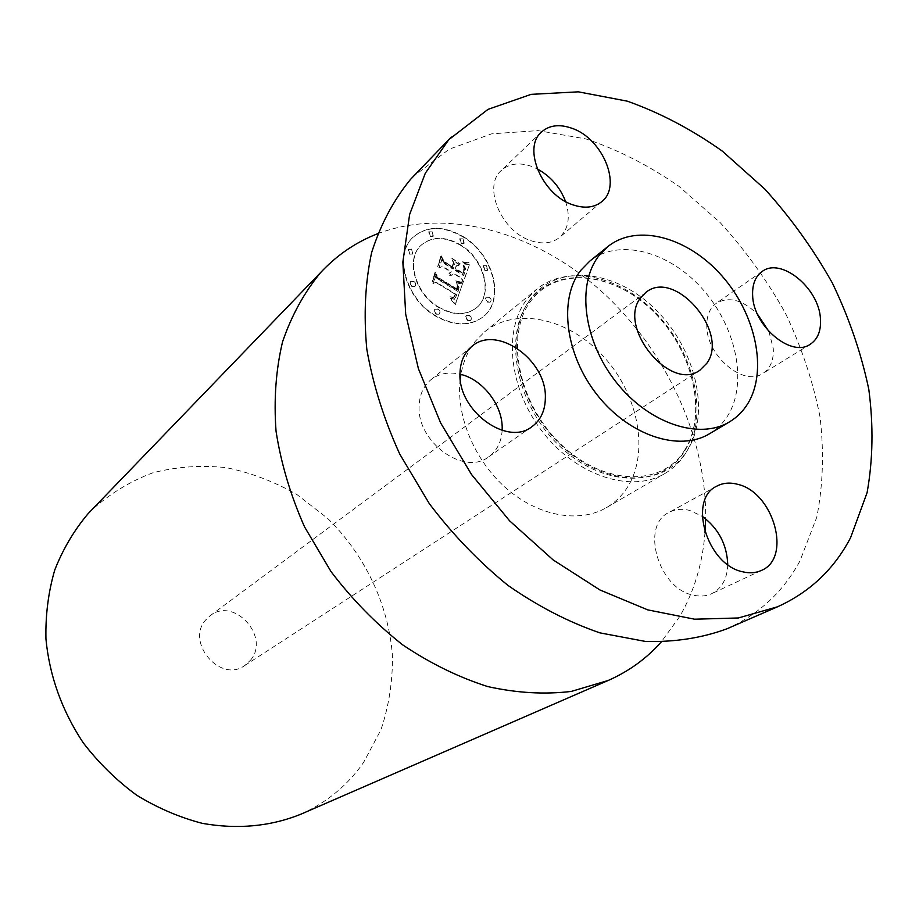 <?xml version="1.0" encoding="UTF-8"?>
<svg xmlns="http://www.w3.org/2000/svg" width="919" height="919" viewBox="0 0 919 919"><rect width="100%" height="100%" fill="white"/><g stroke="black" fill="none" stroke-linecap="round" stroke-linejoin="round"><path stroke-width="0.69" stroke-dasharray="4.59 3.45" d="M502.142 430.379C501.452 441.936 496.972 450.747 488.713 456.8C464.21 476.467 416.376 441.786 419.144 405.566C419.65 394.527 423.556 385.934 430.873 379.788C438.983 373.493 448.69 371.632 459.982 374.182M709.537 433.734C716.923 429.288 722.977 423.326 727.687 415.825C748.1 383.2 736.349 327.072 702.794 289.382C669.48 251.427 618.946 237.642 589.711 261.18M727.055 628.745C759.002 614.317 783.287 591.721 799.921 560.992L816.784 517.202C823.056 485.163 824.136 451.677 819.989 416.721C813.039 381.592 801.552 347.164 785.538 313.402C767.227 280.605 745.447 250.359 720.22 222.662L678.865 186.258C649.101 165.592 618.142 149.82 586 138.941L538.006 130.613L491.665 133.829L449.242 149.165L413.102 176.632M685.494 453.492C680.117 461.912 673.236 468.598 664.816 473.561C631.744 493.423 577.373 476.329 543.221 432.757C508.816 389.415 502.647 329.439 527.483 298.652L536.765 289.163C568.872 262.914 623.886 276.837 659.773 317.216C695.936 357.307 708.17 417.789 685.494 453.492M460.258 379.03C455.663 415.606 474.606 460.901 506.61 488.621C538.614 516.409 579.498 523.474 606.517 507.575C614.8 502.693 621.623 496.168 626.988 487.989C649.699 453.331 638.716 395.136 604.001 356.997C569.562 318.571 516.122 306.073 484.531 331.92L475.387 341.202C468.104 350.38 463.291 361.454 460.947 374.424M705.011 532.377C702.633 563.336 694.213 591.365 679.738 616.465L661.175 642.048M377.629 233.725C447.852 207.12 535.03 232.243 600.176 290.163C665.241 348.462 706.745 436.686 705.643 518.798M300.41 814.406C326.555 802.724 347.635 785.366 363.637 762.356L380.994 729.697C388.898 705.953 392.723 681.289 392.447 655.718C388.553 604.553 364.969 554.938 327.646 518.408L297.055 494.64C274.666 481.763 251.094 472.78 226.338 467.656C201.341 464.968 176.827 466.68 152.807 472.814C129.568 481.51 108.672 494.422 90.108 511.561M250.485 660.233C270.68 636.867 233.92 596.305 210.037 615.799L205.764 619.877C185.27 642.232 220.376 683.403 244.626 665.609L250.485 660.233M727.756 564.588C727.285 578.671 721.943 588.355 711.731 593.674C706.148 596.236 699.979 596.718 693.225 595.144C658.245 588.642 640.221 525.45 668.975 512.434C675.189 509.126 682.116 508.471 689.767 510.47L702.231 516.283M768.95 331.552L773.293 348.657C773.832 360.179 770.352 368.45 762.827 373.47C744.068 387.002 706.998 356.377 706.791 326.67C706.481 315.918 709.686 308.083 716.418 303.178C729.089 296.205 742.77 299.881 757.486 314.206M565.576 201.514C570.561 216.895 568.597 228.842 559.66 237.343C552.25 243.294 542.842 244.465 531.412 240.847C501.51 232.047 482.245 186.373 501.36 170.417C509.172 163.525 519.201 162.158 531.458 166.328L537.201 168.855M463.233 237.079C443.509 225.741 426.772 225.833 413.01 237.332C393.194 254.735 405.497 299.031 435.468 316.044C454.124 326.371 470.023 326.624 483.153 316.802C505.048 299.985 493.377 254.839 463.233 237.079M460.373 245.224C444.922 236.378 431.804 236.413 421.017 245.327C405.233 258.986 414.871 293.965 438.501 307.428C453.285 315.642 465.876 315.814 476.283 307.945C493.354 294.654 484.106 259.147 460.373 245.224M462.257 283.891L455.95 282.891L458.742 286.889L457.892 291.461L437.111 278.962L435.755 275.631L432.918 283.58L436.031 282.512L455.077 294.195L453.595 297.216L449.965 296.757L450.264 297.434L453.526 297.974L455.502 294.689L456.502 295.068L454.423 299.238L450.126 298.491L455.181 304.66L462.567 283.615L456.272 282.615L459.132 286.912L458.202 291.185L437.421 278.675L436.065 275.344L433.228 283.293L436.341 282.236L455.387 293.908L453.526 297.17L450.126 296.94L453.837 297.699L455.824 294.413L456.823 294.792L454.744 298.962L450.448 298.216L455.491 304.384L462.567 283.615M461.315 282.122L455.342 281.191L459.925 282.673L461.866 282.696L461.625 281.846L455.663 280.915L459.626 282.317L462.177 282.42L461.625 281.846M457.283 285.281L456.754 289.313L437.547 277.538L434.928 272.564L432.125 282.167L435.112 273.839L437.214 277.963L457.111 290.186L457.57 288.934L457.593 284.993L457.076 289.037L437.858 277.251L435.238 272.277L432.435 281.88L435.411 273.552L437.524 277.687L457.432 289.91L458.305 286.602L457.593 284.993M469.241 264.58L462.648 263.868L465.278 268.819L463.532 275.608L454.687 270.14L455.054 269.095L462.866 273.919L464.359 269.244L463.406 265.625L463.934 268.681L462.498 273.184L455.204 268.67L456.111 266.085L460.258 265.327L452.343 260.422L454.48 265.235L453.101 269.152L443.532 263.236L441.832 259.514L438.822 267.946L442.303 266.671L450.494 271.725L448.851 273.942L450.999 272.035L451.895 272.587L449.598 275.321L451.941 275.263L453.492 273.575L461.476 278.514L463.119 282.34L469.563 264.293L462.958 263.581L465.6 268.532L463.854 275.332L455.008 269.864L455.364 268.819L463.176 273.644L464.669 268.968L463.716 265.338L464.244 268.405L462.82 272.897L455.525 268.382L456.421 265.798L460.568 265.051L452.653 260.134L454.79 264.959L453.412 268.876L443.843 262.96L442.142 259.227L439.133 267.659L442.613 266.384L450.804 271.438L449.161 273.655L451.309 271.76L452.205 272.311L449.908 275.045L452.251 274.976L453.802 273.299L461.797 278.227L463.429 282.064L469.563 264.293M467.771 262.662L461.74 262.064L465.186 263.305L468.552 262.581L462.05 261.777L465.508 263.018L469.081 262.8L468.081 262.375M451.872 258.618L460.476 264.006L452.182 258.331M452.022 266.694L443.9 261.674L440.821 256.091L437.639 266.774L440.994 257.366L443.521 261.961L452.389 267.44L453.595 264.006L453.262 263.19L452.022 266.694L444.21 261.387L441.131 255.804L437.938 266.487L441.304 257.079L443.831 261.674L452.699 267.165L453.572 262.914L452.332 266.418M488.965 297.319L486.128 297.274L485.565 298.124L485.68 300.076L487.369 302.11L490.195 302.167L490.757 301.317L490.643 299.353L488.965 297.319M462.625 238.825L459.684 238.791L460.993 243.466L463.923 243.501L462.625 238.825M486.082 265.729L483.233 265.683L484.497 270.416L487.346 270.473L486.082 265.729M411.195 249.348L408.082 249.371L409.426 254.126L412.528 254.115L411.195 249.348M431.758 231.852L428.702 231.841L430.046 236.528L433.079 236.539L431.758 231.852M436.123 314.195L439.11 314.206L439.684 313.322L439.569 311.323L437.846 309.266L434.848 309.266L434.285 310.151L434.4 312.15L436.123 314.195M467.576 320.455L470.459 320.49L471.033 319.628L470.93 317.629L469.23 315.573L466.335 315.539L465.761 316.412L466.048 318.813L467.576 320.455M411.792 286.498L414.871 286.475L415.422 285.591L415.089 283.236L413.573 281.616L410.471 281.639L411.792 286.498M463.544 236.792C493.698 254.563 505.37 299.72 483.474 316.538C470.333 326.348 454.434 326.096 435.778 315.78C405.807 298.755 393.493 254.437 413.309 237.033C427.071 225.534 443.82 225.454 463.544 236.792M438.811 307.153C415.17 293.678 405.532 258.698 421.316 245.028C432.114 236.114 445.233 236.08 460.683 244.936C484.428 258.871 493.675 294.379 476.605 307.681C466.197 315.55 453.595 315.366 438.811 307.153M487.69 301.846L486.002 299.812L485.887 297.848L486.45 296.998L489.287 297.055L490.964 299.089L491.079 301.041L490.516 301.892L487.69 301.846M461.304 243.179L459.994 238.503L462.935 238.538L464.233 243.213L461.304 243.179M484.818 270.14L483.543 265.396L486.404 265.442L487.667 270.197L484.818 270.14M409.725 253.839L408.381 249.083L411.505 249.06L412.826 253.816L409.725 253.839M430.345 236.24L429.012 231.554L432.056 231.554L433.389 236.24L430.345 236.24M438.168 309.002L439.879 311.047L439.994 313.046L439.42 313.93L436.433 313.919L434.71 311.874L434.595 309.875L435.169 308.991L438.168 309.002M469.54 315.309L471.068 316.952L471.355 319.352L470.769 320.226L467.886 320.191L466.37 318.548L466.071 316.147L466.657 315.274L469.54 315.309M413.872 281.329L415.399 282.949L415.721 285.315L415.181 286.2L412.091 286.211L410.379 284.201L410.242 282.236L410.782 281.352L413.872 281.329M530.263 299.847C502.521 333.827 515.421 404.004 559.143 445.623C602.473 487.782 661.76 488.471 684.586 451.114C708.067 414.331 693.11 350.748 653.685 311.851C614.616 272.495 557.373 265.223 530.263 299.847M531.458 297.722C503.451 331.989 516.501 402.878 560.659 444.934C604.438 487.529 664.265 488.219 687.251 450.505C710.915 413.378 695.775 349.209 655.994 309.944C616.569 270.209 558.809 262.8 531.458 297.722M531.871 426.726L488.713 456.8M684.701 450.126C662.346 486.852 603.944 486.151 560.843 444.222C517.386 402.798 504.588 333.08 531.86 299.697C558.419 265.637 614.949 272.851 653.8 312C692.995 350.69 707.814 413.906 684.701 450.126M606.517 507.575L664.816 473.561M484.531 331.92L536.765 289.163M244.626 665.609L699.945 370.173M210.037 615.799L645.908 292.368M471.734 346.509L430.873 379.788M761.414 570.423L711.731 593.674M716.74 486.174L668.975 512.434M762.092 271.53L716.418 303.178M810.202 344.303L762.827 373.47M541.452 132.06L501.36 170.417M601.727 201.675L559.66 237.343"/><path stroke-width="1.38" d="M459.982 374.182C482.624 379.168 502.842 405.325 502.188 428.713L502.142 430.379M545.346 397.893C545.197 410.598 540.705 420.213 531.871 426.726C507.012 446.76 457.547 410.356 459.994 372.976C460.396 361.581 464.302 352.758 471.734 346.509C496.478 324.189 546.897 360.041 545.346 397.893M850.638 537.581L867.088 492.676C872.97 459.787 873.544 425.371 868.811 389.426C861.241 353.287 849.076 317.813 832.35 282.995C813.315 249.118 790.799 217.814 764.815 189.061L722.334 151.141C691.835 129.499 660.164 112.853 627.321 101.17L578.35 91.831L531.125 94.358L487.966 109.384L448.817 139.665L425.302 173.22L409.621 214.472L402.855 262.053L405.693 314.172L418.386 368.622L440.626 422.912L471.516 474.491L509.643 520.878L553.158 559.935L599.946 589.975L647.792 609.894L694.569 619.199L738.348 617.97L777.531 606.793C809.846 592.158 834.222 569.091 850.638 537.581M607.792 246.625L589.711 261.18L580.785 270.347C558.396 298.767 565.059 354.573 597.327 395.078C629.354 435.79 679.532 452.079 709.537 433.734L729.491 421.867C736.912 417.421 742.977 411.402 747.675 403.832C768.031 370.931 755.866 314.114 721.874 275.815C688.124 237.251 637.154 222.995 607.792 246.625L598.843 255.838C576.42 284.442 583.416 340.983 616.178 382.166C648.699 423.567 699.382 440.293 729.491 421.867M742.586 571.767C749.502 573.467 755.774 573.019 761.414 570.423C792.167 558.074 773.637 492.458 737.888 484.37C730.077 482.234 723.023 482.831 716.74 486.174C687.596 499.281 706.826 564.714 742.586 571.767M820.46 318.973C819.208 288.267 780.943 256.792 762.092 271.53C755.326 276.481 752.179 284.465 752.638 295.504C753.27 326.015 791.362 357.962 810.202 344.303C817.761 339.237 821.184 330.794 820.46 318.973M572.1 128.338C559.556 123.87 549.332 125.11 541.452 132.06C522.118 148.108 542.325 195.356 572.962 204.857C584.668 208.739 594.248 207.671 601.727 201.675C622.289 186.097 602.887 138.723 572.1 128.338M451.309 137.011L410.632 179.251C393.688 199.882 380.684 224.305 371.632 252.541C365.165 282.592 363.568 314.849 366.819 349.289C372.965 384.383 383.947 419.328 399.765 454.124L429.322 503.658C452.768 534.617 478.994 561.877 508 585.426C538.006 606.31 568.62 622.129 599.866 632.858L645.529 641.451C674.96 642.209 702.127 637.981 727.055 628.745L777.531 606.793M460.947 374.424L460.258 379.03M661.175 642.048C646.528 658.532 628.872 671.341 608.183 680.474L571.239 691.433C544.542 694.626 516.719 693.006 487.748 686.573C458.638 677.303 430.276 663.403 402.683 644.862C376.089 623.875 352.207 599.464 331.024 571.595L304.534 526.851C290.542 495.295 281.042 463.429 276.045 431.275C273.724 399.616 275.895 369.771 282.57 341.753C291.645 315.32 304.361 292.219 320.731 272.461L323.109 269.956C338.893 253.759 357.066 241.686 377.629 233.725M705.643 518.798L705.011 532.377M323.109 269.956L88.098 513.687C74.152 530.206 63.043 548.965 54.761 569.975C48.351 591.985 45.41 615.029 45.95 639.084C49.523 676.051 61.952 710.64 83.261 742.851C98.701 762.919 116.437 780.334 136.494 795.073C157.505 807.973 179.423 817.393 202.283 823.344C237.205 829.524 269.91 826.549 300.41 814.406L608.183 680.474M640.807 297.572C616.603 326.693 670.525 392.643 699.945 370.173L706.849 363.246C729.686 332.437 674.845 268.302 645.908 292.368L640.807 297.572M702.231 516.283C718.451 528.402 726.963 544.507 727.756 564.588M757.486 314.206L768.95 331.552M537.201 168.855C550.596 176.241 560.05 187.131 565.576 201.514"/></g></svg>

